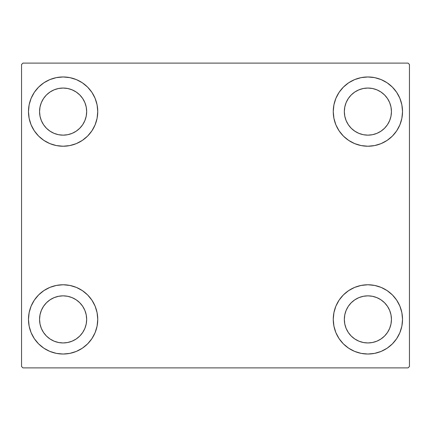 <?xml version="1.0" encoding="UTF-8"?>
<svg xmlns="http://www.w3.org/2000/svg" width="431" height="431" viewBox="0 0 431 431"><rect width="100%" height="100%" fill="white"/><g stroke="black" fill="none" stroke-linecap="round" stroke-linejoin="round"><path stroke-width="0.65" d="M28.478 319.403A34.636 34.636 0 0 1 63.109 284.767A34.636 34.636 0 0 1 97.745 319.403L97.077 326.159L95.111 332.657L91.905 338.642L87.601 343.89L82.353 348.2L76.362 351.4L69.865 353.372L63.109 354.034L56.353 353.372L49.856 351.4L43.87 348.2L38.623 343.89L34.313 338.642L31.113 332.657L29.141 326.159L28.478 319.403L29.141 312.647L31.113 306.15L34.313 300.159L38.623 294.912L43.87 290.607L49.856 287.402L56.353 285.435L63.109 284.767L69.865 285.435L76.362 287.402L82.353 290.607L87.601 294.912L91.905 300.159L95.111 306.15L97.077 312.647L97.745 319.403A34.636 34.636 0 0 1 63.109 354.034A34.636 34.636 0 0 1 28.478 319.403M333.255 111.597A34.636 34.636 0 0 1 367.891 76.966A34.636 34.636 0 0 1 402.522 111.597L401.859 118.353L399.887 124.85L396.687 130.841L392.377 136.088L387.13 140.393L381.144 143.598L374.647 145.565L367.891 146.233L361.135 145.565L354.638 143.598L348.647 140.393L343.399 136.088L339.095 130.841L335.889 124.85L333.923 118.353L333.255 111.597L333.923 104.841L335.889 98.343L339.095 92.358L343.399 87.11L348.647 82.8L354.638 79.6L361.135 77.628L367.891 76.966L374.647 77.628L381.144 79.6L387.13 82.8L392.377 87.11L396.687 92.358L399.887 98.343L401.859 104.841L402.522 111.597A34.636 34.636 0 0 1 367.891 146.233A34.636 34.636 0 0 1 333.255 111.597M333.255 319.403A34.636 34.636 0 0 1 367.891 284.767A34.636 34.636 0 0 1 402.522 319.403L401.859 326.159L399.887 332.657L396.687 338.642L392.377 343.89L387.13 348.2L381.144 351.4L374.647 353.372L367.891 354.034L361.135 353.372L354.638 351.4L348.647 348.2L343.399 343.89L339.095 338.642L335.889 332.657L333.923 326.159L333.255 319.403L333.923 312.647L335.889 306.15L339.095 300.159L343.399 294.912L348.647 290.607L354.638 287.402L361.135 285.435L367.891 284.767L374.647 285.435L381.144 287.402L387.13 290.607L392.377 294.912L396.687 300.159L399.887 306.15L401.859 312.647L402.522 319.403A34.636 34.636 0 0 1 367.891 354.034A34.636 34.636 0 0 1 333.255 319.403M28.478 111.597A34.636 34.636 0 0 1 63.109 76.966A34.636 34.636 0 0 1 97.745 111.597L97.077 118.353L95.111 124.85L91.905 130.841L87.601 136.088L82.353 140.393L76.362 143.598L69.865 145.565L63.109 146.233L56.353 145.565L49.856 143.598L43.87 140.393L38.623 136.088L34.313 130.841L31.113 124.85L29.141 118.353L28.478 111.597L29.141 104.841L31.113 98.343L34.313 92.358L38.623 87.11L43.87 82.8L49.856 79.6L56.353 77.628L63.109 76.966L69.865 77.628L76.362 79.6L82.353 82.8L87.601 87.11L91.905 92.358L95.111 98.343L97.077 104.841L97.745 111.597A34.636 34.636 0 0 1 63.109 146.233A34.636 34.636 0 0 1 28.478 111.597M54.096 133.357L58.514 134.698L54.096 133.357L50.028 131.18L46.456 128.249L43.531 124.683L41.354 120.61L40.013 116.192L39.56 111.597A23.549 23.549 0 0 1 63.109 88.048A23.549 23.549 0 0 1 86.663 111.597A23.549 23.549 0 0 1 63.109 135.151A23.549 23.549 0 0 1 39.56 111.597L40.013 107.001L41.354 102.583L40.013 107.001M358.878 341.158L363.295 342.5L358.878 341.158L354.805 338.981L351.238 336.056L348.307 332.484L346.131 328.417L344.789 323.999L344.337 319.403A23.549 23.549 0 0 1 367.891 295.849A23.549 23.549 0 0 1 391.44 319.403A23.549 23.549 0 0 1 367.891 342.952A23.549 23.549 0 0 1 344.337 319.403L344.789 314.808L346.131 310.39L344.789 314.808M358.878 133.357L363.295 134.698L358.878 133.357L354.805 131.18L351.238 128.249L348.307 124.683L346.131 120.61L344.789 116.192L344.337 111.597A23.549 23.549 0 0 1 367.891 88.048A23.549 23.549 0 0 1 391.44 111.597A23.549 23.549 0 0 1 367.891 135.151A23.549 23.549 0 0 1 344.337 111.597L344.789 107.001L346.131 102.583L344.789 107.001M54.096 341.158L58.514 342.5L54.096 341.158L50.028 338.981L46.456 336.056L43.531 332.484L41.354 328.417L40.013 323.999L39.56 319.403A23.549 23.549 0 0 1 63.109 295.849A23.549 23.549 0 0 1 86.663 319.403A23.549 23.549 0 0 1 63.109 342.952A23.549 23.549 0 0 1 39.56 319.403L40.013 314.808L41.354 310.39L40.013 314.808M408.065 63.109L22.935 63.109L21.55 64.494L21.55 366.506L22.935 367.891L408.065 367.891L409.45 366.506L409.45 64.494L408.065 63.109L22.935 63.109L21.55 64.494L21.55 366.506L22.935 367.891L408.065 367.891L409.45 366.506L409.45 64.494L408.065 63.109M56.353 285.435L63.109 284.767M69.865 353.372L63.109 354.034L56.353 353.372M361.135 77.628L367.891 76.966L374.647 77.628M374.647 145.565L367.891 146.233M367.891 284.767L374.647 285.435M374.647 353.372L367.891 354.034L361.135 353.372M56.353 77.628L63.109 76.966L69.865 77.628M63.109 146.233L56.353 145.565M84.869 120.61L86.211 116.192L86.663 111.597L86.211 116.192L84.869 120.61L82.693 124.683L79.762 128.249L76.195 131.18L72.122 133.357L67.705 134.698L63.109 135.151L58.514 134.698M72.122 89.842L67.705 88.5L72.122 89.842L76.195 92.019L79.762 94.944L82.693 98.516L84.869 102.583L86.211 107.001L86.663 111.597M389.646 328.417L390.987 323.999L391.44 319.403L390.987 323.999L389.646 328.417L387.469 332.484L384.544 336.056L380.972 338.981L376.904 341.158L372.486 342.5L367.891 342.952L363.295 342.5M376.904 297.643L372.486 296.302L376.904 297.643L380.972 299.82L384.544 302.751L387.469 306.317L389.646 310.39L390.987 314.808L391.44 319.403M389.646 120.61L390.987 116.192L391.44 111.597L390.987 116.192L389.646 120.61L387.469 124.683L384.544 128.249L380.972 131.18L376.904 133.357L372.486 134.698L367.891 135.151L363.295 134.698M376.904 89.842L372.486 88.5L376.904 89.842L380.972 92.019L384.544 94.944L387.469 98.516L389.646 102.583L390.987 107.001L391.44 111.597M84.869 328.417L86.211 323.999L86.663 319.403L86.211 323.999L84.869 328.417L82.693 332.484L79.762 336.056L76.195 338.981L72.122 341.158L67.705 342.5L63.109 342.952L58.514 342.5M72.122 297.643L67.705 296.302L72.122 297.643L76.195 299.82L79.762 302.751L82.693 306.317L84.869 310.39L86.211 314.808L86.663 319.403M31.113 124.85L31.625 126.03M41.354 102.583L43.531 98.516L46.456 94.944L50.028 92.019L54.096 89.842L58.514 88.5L63.109 88.048L67.705 88.5M399.887 306.15L399.375 304.97M346.131 310.39L348.307 306.317L351.238 302.751L354.805 299.82L358.878 297.643L363.295 296.302L367.891 295.849L372.486 296.302M399.887 98.343L399.101 96.582M396.687 92.358L392.377 87.11M381.144 143.598L387.13 140.393M346.131 102.583L348.307 98.516L351.238 94.944L354.805 92.019L358.878 89.842L363.295 88.5L367.891 88.048L372.486 88.5M49.856 287.402L43.87 290.607M31.113 332.657L31.899 334.418M34.313 338.642L38.623 343.89M41.354 310.39L43.531 306.317L46.456 302.751L50.028 299.82L54.096 297.643L58.514 296.302L63.109 295.849L67.705 296.302"/></g></svg>
